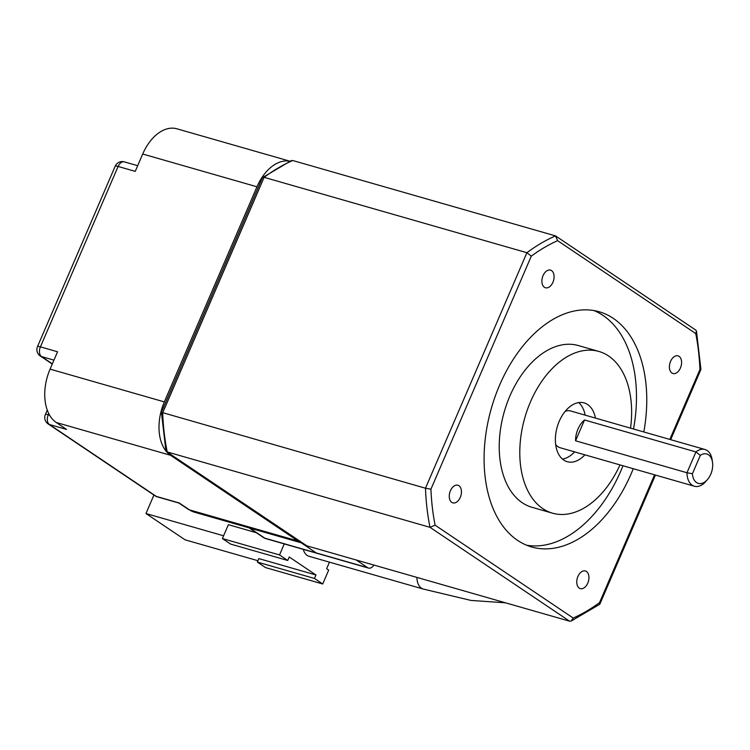 <?xml version="1.0" encoding="UTF-8"?>
<svg xmlns="http://www.w3.org/2000/svg" width="750" height="750" viewBox="0 0 750 750"><rect width="100%" height="100%" fill="white"/><g stroke="black" fill="none" stroke-linecap="round" stroke-linejoin="round"><path stroke-width="1.12" d="M458.944 485.719A9.178 5.775 -74 0 1 460.622 496.519A9.178 5.775 -74 0 1 452.822 502.866A9.178 5.775 -74 0 1 451.772 502.378A9.178 5.775 -74 0 1 450.084 491.578A9.178 5.775 -74 0 1 457.884 485.231A9.178 5.775 -74 0 1 458.944 485.719M551.578 270.619A9.178 5.775 -74 0 1 553.266 281.409A9.178 5.775 -74 0 1 545.466 287.766A9.178 5.775 -74 0 1 544.406 287.269A9.178 5.775 -74 0 1 542.728 276.469A9.178 5.775 -74 0 1 550.528 270.122A9.178 5.775 -74 0 1 551.578 270.619M679.078 356.353A9.178 5.775 -74 0 1 680.766 367.153A9.178 5.775 -74 0 1 672.966 373.5A9.178 5.775 -74 0 1 671.906 373.003A9.178 5.775 -74 0 1 670.228 362.213A9.178 5.775 -74 0 1 678.028 355.856A9.178 5.775 -74 0 1 679.078 356.353M586.444 571.462A9.178 5.775 -74 0 1 588.122 582.253A9.178 5.775 -74 0 1 580.322 588.609A9.178 5.775 -74 0 1 579.272 588.113A9.178 5.775 -74 0 1 577.584 577.322A9.178 5.775 -74 0 1 585.384 570.966A9.178 5.775 -74 0 1 586.444 571.462M593.934 310.556A122.363 77.006 -74 0 1 602.953 315.394A122.363 77.006 -74 0 1 633.525 429.009M622.978 465.759A122.363 77.006 -74 0 1 526.631 545.222M633.263 468.712A122.363 77.006 -74 0 1 531.694 546.984A122.363 77.006 -74 0 1 517.612 540.384A122.363 77.006 -74 0 1 495.159 396.459A122.363 77.006 -74 0 1 599.156 311.747A122.363 77.006 -74 0 1 613.237 318.337A122.363 77.006 -74 0 1 643.809 431.953M619.997 464.906A84.122 52.941 -74 0 1 552.516 513.178L531.947 507.281A84.122 52.941 -74 0 1 522.272 502.744A84.122 52.941 -74 0 1 506.831 403.791A84.122 52.941 -74 0 1 578.334 345.553L598.903 351.45A84.122 52.941 -74 0 1 608.578 355.988A84.122 52.941 -74 0 1 630.534 428.147M552.516 513.178A84.122 52.941 -74 0 1 542.841 508.641A84.122 52.941 -74 0 1 527.4 409.688A84.122 52.941 -74 0 1 598.903 351.45M578.672 402.591A30.591 19.247 -74 0 1 585.141 415.134M574.603 451.884A30.591 19.247 -74 0 1 562.463 459.084M584.878 454.838A30.591 19.247 -74 0 1 567.272 461.719A30.591 19.247 -74 0 1 563.756 460.069A30.591 19.247 -74 0 1 558.141 424.088A30.591 19.247 -74 0 1 584.138 402.909A30.591 19.247 -74 0 1 587.663 404.559A30.591 19.247 -74 0 1 595.425 418.078M694.406 486.244A19.116 12.028 -74 0 1 692.203 485.222A19.116 12.028 -74 0 1 686.972 472.744L575.569 440.794A19.116 12.028 -74 0 1 584.531 419.981L695.934 451.931L700.322 455.363A15.291 9.628 -74 0 1 708.506 454.809A15.291 9.628 -74 0 1 712.5 462.216A15.291 9.628 -74 0 1 707.55 479.466L705.947 481.341A19.116 12.028 -74 0 1 694.406 486.244L560.156 447.741A19.116 12.028 -74 0 1 557.953 446.709A19.116 12.028 -74 0 1 555.666 444.497M565.172 411.366A19.116 12.028 -74 0 1 570.694 410.991L704.944 449.494A19.116 12.028 -74 0 1 707.147 450.525A19.116 12.028 -74 0 1 712.134 459.778L712.5 462.216M707.55 479.466A15.291 9.628 -74 0 1 696.553 482.569A15.291 9.628 -74 0 1 692.409 473.719L686.972 472.744L695.934 451.931A19.116 12.028 -74 0 1 704.944 449.494M654.581 474.825L599.559 602.587A202.659 127.537 -74 0 1 573.234 618.056L571.125 621.084L569.616 621.197L306.825 545.831L166.603 451.669L306.825 545.831M599.559 602.587L599.663 604.331L571.125 621.084M670.678 439.659L700.922 369.441L699.928 369.534L669.825 439.416M166.603 451.669L165.862 450.562L161.428 412.275L262.472 177.647L291.216 160.631L292.734 160.519L555.525 235.894L695.737 330.047L696.478 331.153L695.756 333.562A202.659 127.537 -74 0 1 699.928 369.534M695.128 329.766L695.737 330.047M531.291 256.144L430.922 489.187A202.659 127.537 106 0 0 435.094 525.169L430.012 527.325L167.222 451.95A206.484 129.947 -74 0 1 162.694 412.847L264.122 177.338L526.912 252.703A206.484 129.947 -74 0 1 555.525 235.894L557.616 240.675A202.659 127.537 106 0 0 531.291 256.144L526.912 252.703L425.484 488.222L161.428 412.294M262.688 177.384L264.122 177.338A206.484 129.947 106 0 1 292.734 160.519M430.922 489.187L425.484 488.222A206.484 129.947 -74 0 0 430.012 527.325L569.616 621.197M584.531 419.981L575.569 440.794M692.409 473.719L700.322 455.363M249.769 528.047L264.816 538.172L316.228 552.919A7.65 4.809 106 0 0 317.109 553.331A7.65 4.809 -74 0 1 316.228 552.919L301.181 542.794L316.228 552.919L367.641 567.666L356.259 560.006M373.912 565.069A7.65 4.809 -74 0 1 368.522 568.078A7.65 4.809 -74 0 1 367.641 567.666M194.316 512.147L302.812 543.263A42.066 26.466 -74 0 1 298.022 541.013L170.522 455.269L56.259 422.503L66.544 429.413L49.406 424.5L156.347 496.416L179.194 502.969L189.478 509.878A42.066 26.466 106 0 0 194.316 512.147L188.203 509.288A7.65 5.822 -56.1 0 0 189.478 509.878L298.022 541.013M289.838 161.241A42.066 26.466 106 0 0 256.978 186.788L164.334 401.897A42.066 26.466 106 0 0 170.522 455.269M56.259 422.503A42.066 26.466 -74 0 1 50.081 369.122L57.553 351.778L40.406 346.866A7.65 4.809 106 0 0 41.531 356.569L52.35 363.844M289.922 161.203L176.934 128.803A42.066 26.466 106 0 0 142.716 154.022L135.244 171.366L118.106 166.453L40.406 346.866A7.65 1.181 23.3 0 0 37.5 346.603L115.2 166.191A7.65 1.181 -156.7 0 1 118.106 166.453A7.65 4.809 106 0 1 124.331 161.869L137.691 165.694M303.272 549.356A16.444 10.35 106 0 0 307.172 555.413A16.444 10.35 106 0 0 309.056 556.303L423.319 589.069A16.444 10.35 106 0 1 421.425 588.188A16.444 10.35 106 0 1 416.925 577.406M284.278 543.909L279.525 554.944L287.747 560.475L289.247 557.006L315.975 574.988L314.484 578.456L322.706 583.987L328.688 570.103L326.634 568.725L329.466 562.153M257.934 560.719L185.044 539.803L145.969 513.534L223.584 535.791M322.706 583.987L265.584 567.6L257.353 562.069L258.853 558.6L315.975 574.988M314.484 578.456L257.353 562.069M279.525 554.944L222.394 538.556L230.625 544.087L287.747 560.475M256.247 532.678L228.375 524.681L222.394 538.556M153.928 495.056L145.969 513.534M435.094 525.169L573.234 618.056M695.756 333.562L557.616 240.675M249.075 527.85L263.531 537.572A7.65 5.822 -56.1 0 0 264.816 538.172A7.65 4.809 106 0 0 265.697 538.584L368.522 568.078M49.622 415.181L48.281 414.797A7.65 4.809 106 0 0 49.406 424.5A7.65 5.822 123.9 0 1 48.131 423.909L155.062 495.816A7.65 5.822 -56.1 0 0 156.347 496.416A7.65 4.809 106 0 0 157.228 496.828L178.941 503.053L188.203 509.288M164.334 401.897L50.081 369.122M256.978 186.788L142.716 154.022M48.788 413.634L48.281 414.797A7.65 1.181 -156.7 0 0 45.375 414.534A7.65 7.65 0 0 0 48.131 423.909M53.953 360.131L41.531 356.569A7.65 5.822 123.9 0 1 40.256 355.978L52.266 364.05M655.425 475.069L599.878 604.069M700.922 369.422L696.478 331.153M263.531 537.572A7.65 7.65 0 0 0 265.697 538.584M155.062 495.816A7.65 7.65 0 0 0 157.228 496.828M47.278 410.119L45.375 414.534M37.5 346.603A7.65 7.65 0 0 0 40.256 355.978M124.331 161.869A7.65 7.65 0 0 0 115.2 166.191M505.5 602.812L471.056 600.441L423.319 589.069"/></g></svg>

